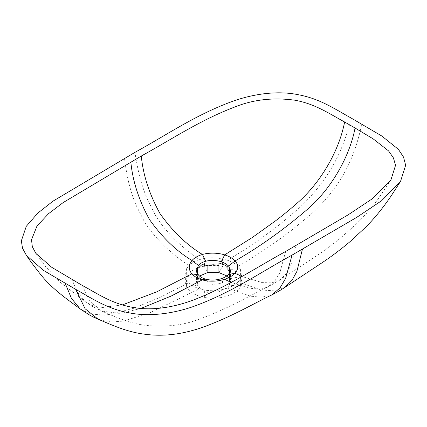 <?xml version="1.0" encoding="UTF-8"?>
<svg xmlns="http://www.w3.org/2000/svg" width="427" height="427" viewBox="0 0 427 427"><rect width="100%" height="100%" fill="white"/><g stroke="black" fill="none" stroke-linecap="round" stroke-linejoin="round"><path stroke-width="0.32" stroke-dasharray="2.13 1.6" d="M230.377 271.188L230.217 276.2L229.512 277.71L229.512 275.298L225.488 278.916L222.515 280.304L222.515 282.711L219.104 283.715L213.58 284.382L208.05 283.95L208.05 281.537L201.475 279.221L199.051 277.449L199.051 279.856L197.397 277.796L197.397 275.383L196.58 271.22M284.974 287.312L274.364 290.867L261.233 289.992L238.122 282.033L240.31 279.397L241.906 274.257L240.417 269.234L238.186 266.421L255.511 255.714L272.49 244.361L290.563 231.114L309.676 215.421C314.987 210.837 320.72 205.003 326.868 197.92C332.452 191.6 340.191 180.365 343.703 174.067C351.768 159.794 357.789 143.168 361.765 124.182M271.887 294.886L261.607 297.24L250.558 296.189L227.66 288.081C232.069 286.517 235.555 284.505 238.122 282.044M98.002 319.161L111.175 322.049L123.649 321.051L149.93 312.772L199.42 288.801L204.389 290.034C210.57 291.065 216.729 290.872 222.883 289.458L227.66 288.076M124.508 158.385C126.098 170.965 128.105 181.283 130.529 189.348C131.436 192.609 133.864 199.889 136.058 205.168L144.075 221.106C146.973 225.84 149.904 229.966 154.98 235.95C159.404 240.999 163.418 245.173 167.032 248.461L176.997 257.075L188.846 265.669L186.658 268.54L185.072 274.262L186.551 279.733L188.782 282.663L160.808 297.069L133.566 308.342L105.405 315.227L91.191 314.048L80.148 308.908M351.272 118.124C346.639 136.725 340.212 153.117 331.998 167.309C328.422 173.57 320.656 184.784 315.147 191.152C309.089 198.283 303.464 204.181 298.281 208.846L279.477 224.709L261.623 238.085L244.82 249.533L227.548 260.283L222.579 258.938C216.398 257.636 210.233 257.481 204.085 258.479L199.308 259.627L187.597 250.953L177.739 242.274C174.157 238.971 170.176 234.781 165.804 229.699C160.787 223.679 157.942 219.505 155.097 214.744L147.144 198.763C144.934 193.495 142.421 186.268 141.508 183.007C139.053 174.963 136.859 164.753 134.927 152.37M199.308 259.632C194.899 261.036 191.413 263.048 188.846 265.674M188.782 282.669C191.376 285.305 194.925 287.35 199.42 288.807M238.186 266.427C235.592 263.87 232.042 261.826 227.548 260.289M296.124 245.418L290.787 265.551L286.261 273.755L280.112 279.92L271.834 282.829L262.29 282.605L241.746 276.461M285.684 251.45L279.813 272.821L274.753 281.196L267.916 286.96L259.675 289.02L249.533 288.273L231.039 282.386M82.347 285.476L89.681 301.222L101.589 311.059L119.971 313.482L140.707 308.507M122.33 304.921L102.245 307.563L93.273 305.828L85.416 301.777L77.388 292.127L71.901 279.45M226.886 275.917L229.571 278.756L230.468 281.809L229.512 284.942C227.607 287.766 224.138 289.768 219.104 290.952L208.05 291.182C202.83 290.141 199.276 288.086 197.397 285.033L196.505 281.809L197.455 278.463L199.526 276.055M186.551 279.733L186.551 287.141L185.062 281.713L185.478 278.954L186.658 276.274C189.834 271.289 195.641 267.937 204.079 266.213C210.228 265.082 216.393 265.124 222.574 266.347C231.311 268.236 237.257 271.673 240.417 276.643L241.912 281.905L241.49 284.563L240.31 287.131C237.134 291.919 231.327 295.27 222.889 297.187C216.74 298.478 210.575 298.558 204.389 297.443C195.651 295.66 189.705 292.228 186.551 287.147M208.05 283.95L208.05 291.182L204.389 297.443L204.389 290.034M219.099 283.72L219.099 290.952L222.883 297.192L222.889 289.453M240.31 279.391L240.31 287.125L229.512 284.942L229.512 277.71M240.417 269.234L240.417 276.643L229.571 278.756L229.571 273.163M186.658 268.54L186.658 276.274L197.461 278.457L197.461 273.654M222.574 258.938L222.574 266.347L218.918 272.607M204.079 258.479L204.079 266.213L207.869 272.447M197.397 277.796L197.397 285.028L186.551 287.141M196.505 270.243L196.505 281.809M230.468 270.243L230.468 281.809M26.378 255.314L26.682 255.741M280.107 279.915L316.562 255.773C322.609 251.887 330.61 245.973 340.57 238.026L355.888 224.405C363.729 216.852 371.026 208.547 377.778 199.484L390.902 180.045M280.08 279.936L267.921 286.96M267.884 286.976C248.605 296.189 226.513 309.394 199.361 319.118C183.941 325.225 166.055 327.322 145.708 325.406C130.304 323.485 117.852 317.971 101.589 311.059L93.118 306.842L85.443 301.798M85.411 301.777L60.474 282.466L45.657 266.678L36.268 253.932M241.912 274.241L241.912 281.809M185.062 274.246L185.062 281.815"/><path stroke-width="0.64" d="M230.377 271.188L229.577 269.111L229.571 271.524L227.917 269.528L227.917 267.115L225.493 265.359L218.923 262.963L218.918 265.37L213.388 264.772L207.869 265.215L207.869 272.447L218.918 272.602L226.886 275.917M197.461 268.807L201.48 265.044L204.453 263.699L204.453 266.112L207.864 265.215M196.58 271.22L197.455 268.818L197.461 273.654M205.713 279.162C210.901 280.507 216.094 280.336 221.298 278.655C224.463 277.603 226.881 276.205 228.562 274.465L230.468 270.243L228.584 265.962L225.499 263.555L221.255 261.735C216.067 260.166 210.874 260.006 205.67 261.244C202.51 262.13 200.087 263.528 198.406 265.439L196.505 270.243L198.384 274.935C200.103 276.845 202.542 278.26 205.713 279.167L202.307 279.85C197.728 278.511 194.242 276.499 191.862 273.819L156.869 291.806L122.33 304.921M302.46 249.09L296.861 271.455L292.121 280.128L284.974 287.312L322.252 262.616C331.315 256.595 340.5 249.672 349.814 241.842L365.459 227.404C374.282 218.629 382.88 208.077 391.265 195.747L400.537 181.379L405.65 165.281L403.542 157.104L398.428 149.381L381.839 136.037L351.272 118.124C335.259 109.291 320.319 98.861 298.612 94.789C277.235 90.225 253.243 94.223 234.487 100.633C196.281 114.265 167.267 134.654 134.927 152.37L53.007 201.138L37.848 213.062L26.303 226.299L21.35 240.817L22.503 248.215L26.378 255.314L43.357 270.323L75.691 289.346C91.682 298.169 106.617 308.593 128.324 312.671C149.69 317.256 173.709 313.253 192.46 306.848C230.687 293.21 259.691 272.826 292.041 255.106L356.54 217.471L381.621 200.711L400.537 181.374M292.036 255.106L285.636 278.377L279.989 287.947L271.887 294.886M75.696 289.346L85.106 308.758L98.162 319.231C95.531 318.062 94.116 317.555 88.683 314.507L80.132 308.897L71.426 298.372L65.203 283.288M228.584 265.968L235.106 260.913C259.034 247.196 282.626 230.436 305.887 210.644C329.463 191.088 349.201 158.636 355.067 128.025L344.621 121.994C338.728 152.679 318.862 185.195 295.238 204.763C289.762 209.657 281.238 216.537 275.196 221.106L252.197 237.577L224.661 254.882C229.24 256.312 232.72 258.324 235.106 260.913C238.65 264.975 238.602 269.085 234.973 273.248C232.555 275.799 229.075 277.812 224.533 279.285C217.85 281.494 208.675 281.889 202.307 279.845L171.36 295.97L140.707 308.507M241.746 276.461L234.973 273.253L228.562 274.46M198.384 274.935L191.862 273.814C188.323 269.544 188.366 265.103 191.995 260.497C194.413 257.78 197.893 255.768 202.435 254.465C186.759 244.991 172.62 231.37 160.013 213.601C149.375 194.365 143.13 175.171 141.284 156.026L63.233 202.526L48.529 213.687L37 226.022L31.529 239.696L32.319 246.726L35.9 253.424L51.742 267.313L82.347 285.482C97.564 293.632 111.324 303.485 132.189 307.275C152.818 311.352 175.113 306.709 192.577 300.336C227.917 286.779 255.245 268.108 285.684 251.45L348.24 214.781L372.552 198.598L390.897 180.045L395.546 165.286L393.4 157.878L388.559 150.902L373.193 138.882L355.067 128.025M231.039 282.386L224.527 279.279L221.298 278.655M130.843 162.052C132.674 181.208 138.914 200.402 149.557 219.638C162.169 237.401 176.314 251.023 191.995 260.497L198.406 265.439M205.67 261.244L202.441 254.465C209.123 252.528 218.293 252.8 224.661 254.876L221.255 261.73M344.621 121.994C329.42 113.822 315.302 103.846 294.662 100.174C273.163 97.292 253.163 99.582 234.663 107.044C199.516 120.43 171.745 139.341 141.284 156.026M199.526 276.055L207.864 272.447M218.918 265.37L218.918 272.607M229.571 271.524L229.571 273.163M284.953 287.334L284.953 287.339C279.45 290.984 273.365 294.16 271.93 294.86M271.882 294.881C252.25 304.2 232.55 316.428 202.184 327.514C185.926 332.991 166.514 337.277 144.401 334.17C126.397 331.896 111.378 324.739 98.135 319.215M26.378 255.314C30.274 261.1 35.452 268.033 41.921 276.104C54.015 290.643 69.051 300.48 80.132 308.897L80.153 308.902M36.268 253.932L35.905 253.424"/></g></svg>
